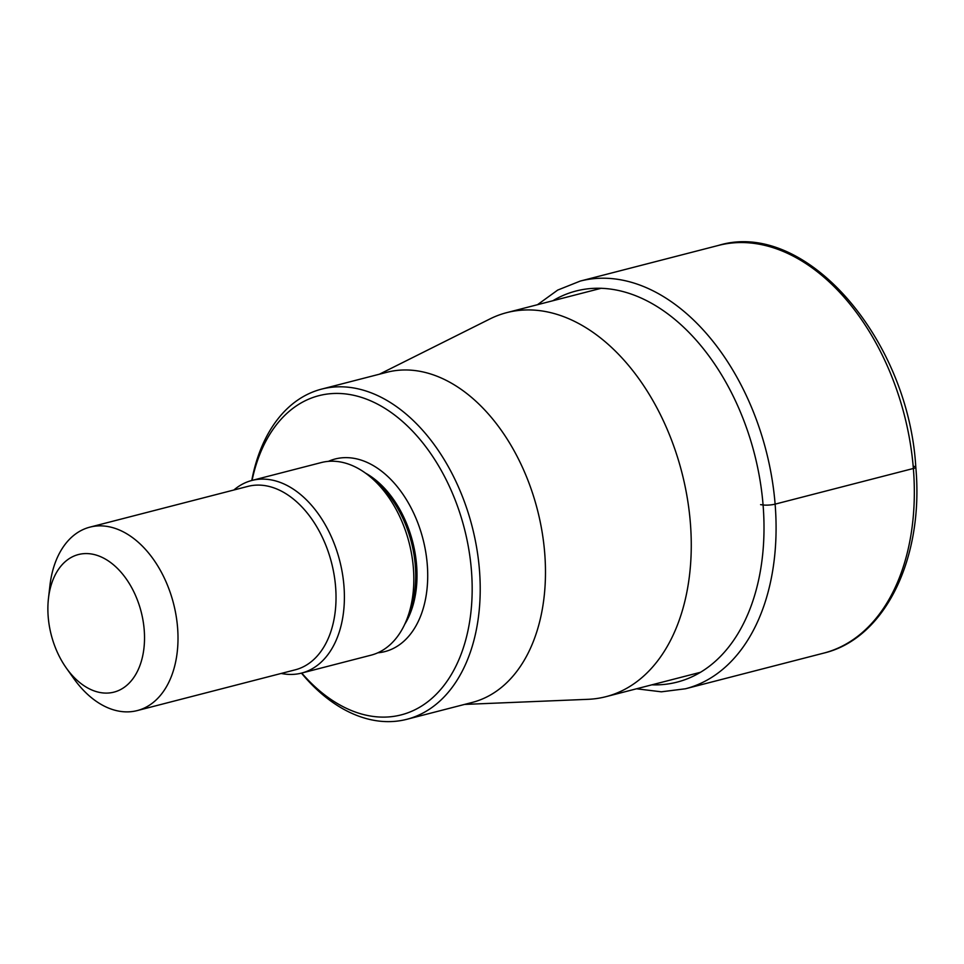 <?xml version="1.0" encoding="UTF-8"?>
<svg xmlns="http://www.w3.org/2000/svg" width="964" height="964" viewBox="0 0 964 964"><rect width="100%" height="100%" fill="white"/><g stroke="black" fill="none" stroke-linecap="round" stroke-linejoin="round"><path stroke-width="1.45" d="M379.394 374.213L489.893 318.964A198.319 129.586 75.5 0 1 506.823 312.613A198.319 129.586 75.5 0 1 690.357 522.753A198.319 129.586 75.5 0 1 605.886 696.695A198.319 129.586 75.5 0 1 588.004 699.322L464.564 704.419M406.808 719.313L472.083 702.479A170.508 111.414 -104.5 0 0 544.696 552.938A170.508 111.414 -104.5 0 0 386.913 372.273L321.639 389.107A170.508 111.414 75.5 0 1 479.433 569.772A170.508 111.414 75.5 0 1 406.808 719.313A170.508 111.414 75.5 0 1 301.443 673.125M251.761 480.494A170.508 111.414 75.5 0 1 321.639 389.107M252.062 480.421A164.832 107.703 75.5 0 1 368.79 400.048A164.832 107.703 75.5 0 1 471.42 570.327A164.832 107.703 75.5 0 1 420.545 706.708A164.832 107.703 75.5 0 1 301.744 673.041M301.575 673.089L371.007 655.183A99.461 64.998 -104.5 0 0 413.375 567.941A99.461 64.998 -104.5 0 0 321.325 462.551L251.893 480.458A99.461 64.998 75.5 0 1 343.943 585.859A99.461 64.998 75.5 0 1 301.575 673.089A99.461 64.998 75.5 0 1 281.211 673.45M233.891 490.001A99.461 64.998 75.5 0 1 251.893 480.458M48.441 598.608L49.887 585.895A94.725 61.901 75.5 0 1 89.905 527.139A94.725 61.901 75.5 0 1 177.569 627.504A94.725 61.901 75.5 0 1 137.225 710.589A94.725 61.901 75.5 0 1 73.77 678.523L66.359 668.088A71.047 46.429 75.5 0 1 48.2 616.852A71.047 46.429 75.5 0 1 48.441 598.608A71.047 46.429 75.5 0 1 97.111 555.372A71.047 46.429 75.5 0 1 144.202 629.829A71.047 46.429 75.5 0 1 119.813 689.959A71.047 46.429 75.5 0 1 66.359 668.088M913.8 466.347A7.579 1.47 175.4 0 1 913.366 468.48L775.116 504.136A8.543 1.663 175.4 0 1 763.078 504.967L760.596 504.642M718.542 245.398C805.024 218.912 908.45 338.472 915.8 467.178C924.102 557.698 885.35 638.529 823.702 653.122A210.538 137.563 -104.5 0 0 913.366 468.48A210.538 137.563 -104.5 0 0 718.542 245.398L580.28 281.066L557.722 290.068L537.466 304.72M580.28 281.066A210.538 137.563 -104.5 0 1 775.116 504.136A210.538 137.563 75.5 0 1 685.44 688.778L823.702 653.122M651.893 684.826A201.982 131.984 75.5 0 0 763.078 504.967A201.982 131.984 -104.5 0 0 552.83 300.756M377.804 652.797A99.461 64.998 -104.5 0 0 427.257 564.362A99.461 64.998 -104.5 0 0 328.423 461.346M404.663 624.395A91.881 60.045 -104.5 0 0 416.593 565.109A91.881 60.045 -104.5 0 0 365.681 473.216M373.381 479.542A91.881 60.045 75.5 0 1 415.303 565.434A91.881 60.045 75.5 0 1 408.362 615.128M137.225 710.589L295.249 669.823A94.725 61.901 -104.5 0 0 335.593 586.751A94.725 61.901 -104.5 0 0 247.929 486.374L89.905 527.139M636.529 688.79L661.34 691.815L685.44 688.778M506.823 312.613L601.307 288.248M605.886 696.695L700.37 672.318"/></g></svg>
